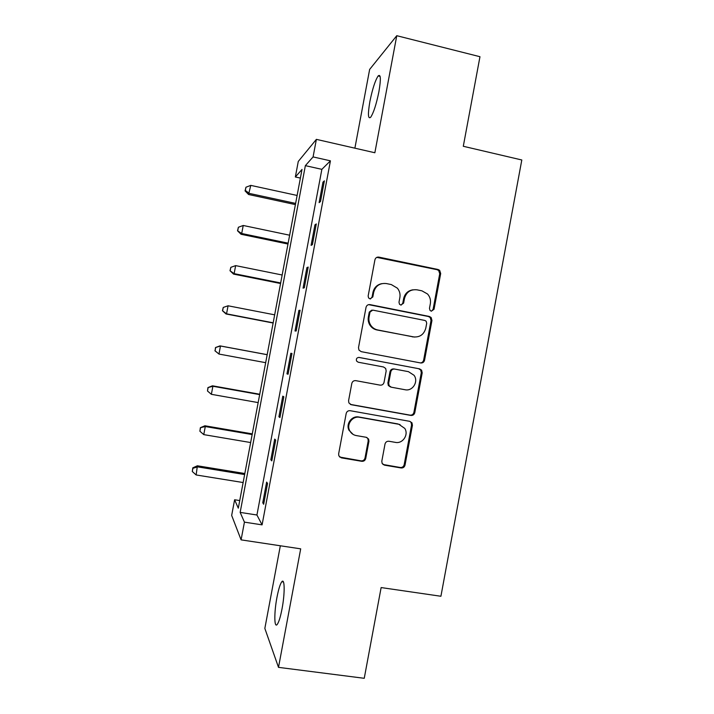 <?xml version="1.0" encoding="UTF-8"?>
<svg xmlns="http://www.w3.org/2000/svg" width="714" height="714" viewBox="0 0 714 714"><rect width="100%" height="100%" fill="white"/><g stroke="black" fill="none" stroke-linecap="round" stroke-linejoin="round"><path stroke-width="1.07" d="M431.318 311.179L434.032 309.278L440.69 273.533L439.663 270.338L438.066 269.49L378.884 257.12C376.831 256.906 375.51 257.808 374.921 259.834L368.147 296.024L368.585 297.943L370.039 298.88L372.815 296.962L373.69 292.285C375.573 285.805 379.794 282.905 386.354 283.556L391.326 284.574L397.386 288.179C399.608 290.928 400.438 294.061 399.867 297.568L398.992 302.227L399.501 304.244L400.857 305.065L403.606 303.155L404.472 298.506C406.337 292.071 410.514 289.17 416.994 289.822L421.903 290.821L427.543 294.007C429.998 296.783 430.926 300.032 430.337 303.727L429.471 308.359L430.051 310.447L431.318 311.179M431.443 311.197L433.095 309.349L439.726 273.73L438.699 270.544L437.111 269.705L376.787 257.37M370.468 298.925L372.074 297.078L372.949 292.41L373.69 292.285M401.116 305.101L402.767 303.254L403.633 298.613L404.472 298.506M282.021 608.89C285.002 593.495 284.779 577.724 281.816 581.74C280.174 583.945 278.558 589.139 276.97 597.323C274.096 612.121 274.105 628.427 277.166 624.491C278.799 622.349 280.423 617.146 282.021 608.89M378.911 91.704C381.035 79.022 380.785 73.765 378.161 75.934C375.18 80.477 372.422 89 369.888 101.513C367.755 114.07 368.005 119.336 370.628 117.301C373.556 112.946 376.314 104.414 378.911 91.704M381.811 461.199L382.124 463.404L384.48 465.153L401.107 467.965C403.133 468.098 404.436 467.152 405.017 465.144L412.433 425.294L411.978 422.831L409.791 421.34L350.172 410.702C348.102 410.541 346.772 411.478 346.183 413.513L338.641 453.863L338.847 455.862L341.354 457.852L361.757 461.306C363.819 461.44 365.14 460.494 365.729 458.468L368.933 441.279L368.629 439.074L366.246 437.298L356.152 435.549C353.189 434.951 351.011 433.282 349.637 430.551C346.281 424.161 352.6 415.753 359.561 417.306L398.823 424.277L404.784 428.409C408.917 434.674 402.705 443.983 395.449 442.385L388.943 441.252C386.899 441.109 385.587 442.046 385.007 444.063L381.811 461.199M244.429 522.139L241.091 539.864L231.666 515.428L234.611 499.764L238.306 508.181L302.013 169.432L295.346 176.974L298.273 161.444L316.382 139.364L313.08 156.919L305.36 165.648L240.154 512.393L244.429 522.139L262.083 524.861L330.43 160.837L313.08 156.919M316.382 139.364L374.859 152.751L396.77 35.7L479.969 56.709L463.297 146.281L521.809 159.981L440.913 596.261L381.133 587.568L364.247 678.3L278.505 667.358L300.692 548.843L241.091 539.864M420.662 362.962C422.679 363.131 423.973 362.212 424.553 360.213L431.952 320.47L431.149 317.516L429.319 316.454L370.004 304.619C367.942 304.423 366.621 305.333 366.032 307.359L358.508 347.602L358.946 350.065L361.213 351.654L420.662 362.962M422.197 372.851L414.789 412.647C414.209 414.656 412.915 415.584 410.889 415.432L351.288 404.722L348.887 402.91L348.575 400.706L351.806 383.454C352.395 381.419 353.725 380.482 355.786 380.651L380.098 385.141C382.142 385.301 383.463 384.373 384.043 382.356L386.167 370.985L385.676 368.451L383.489 366.969L358.196 362.212L356.589 361.061C355.929 358.785 356.768 357.58 359.097 357.437L419.564 368.861L421.59 370.155L422.197 372.851L421.296 372.699L413.915 412.362L414.789 412.647M280.334 545.773L264.84 628.418L278.505 667.358M396.77 35.7L369.647 69.419L354.885 148.173M330.43 160.837L321.862 169.343L256.933 515.008L262.083 524.861M322.969 182.132L319.122 202.633L320.497 201.526L324.388 180.847L322.969 182.132L324.094 182.382M314.945 224.848L311.09 245.366L312.402 244.634L316.293 223.937L314.945 224.848L316.079 225.088M306.913 267.616L303.057 288.153L304.298 287.796L308.189 267.072L306.913 267.616L308.046 267.848M298.88 310.42L295.016 330.984L296.185 330.993L300.085 310.251L298.88 310.42L300.014 310.644M290.83 353.278L286.966 373.859L288.063 374.243L291.964 353.475L290.83 353.278L291.964 353.484M282.771 396.172L278.906 416.78L279.942 417.538L283.842 396.752L282.771 396.172M274.712 439.119L270.838 459.745L271.802 460.878L275.702 440.065L274.712 439.119M266.634 482.102L262.761 502.754L263.653 504.262L267.563 483.432L266.634 482.102M239.734 500.576L234.611 499.764M300.389 178.081L295.346 176.974M321.862 169.343L305.36 165.648M256.933 515.008L240.154 512.393M286.966 373.859L288.099 374.065M278.906 416.78L280.04 416.976M270.838 459.745L271.972 459.932M262.761 502.754L263.903 502.933M412.862 289.813C407.935 290.678 404.856 293.606 403.633 298.613M381.713 283.654C377.019 284.707 374.1 287.626 372.949 292.41M420.359 362.899C422.099 362.774 423.188 361.846 423.643 360.106L431.015 320.497L430.221 317.56L428.391 316.498L368.594 304.637M426.695 323.272L426.16 321.229L424.857 320.452L372.779 310.117L370.004 312.036L369.076 316.971C368.558 320.015 369.147 322.826 370.825 325.388C372.538 327.824 374.823 329.35 377.688 329.957L413.317 336.901C419.787 337.481 423.946 334.571 425.785 328.154L426.695 323.272M371.744 310.144L369.272 312.098L370.004 312.036M414.566 337.062L376.938 329.957C374.074 329.35 371.798 327.833 370.093 325.406C368.415 322.844 367.835 320.05 368.353 317.016L369.272 312.098M350.342 404.392L410.023 415.137C412.04 415.289 413.335 414.361 413.915 412.362M358.696 357.393L419.564 368.861M405.088 389.746C412.638 391.504 418.815 381.463 414.013 375.269L408.453 371.664L394.726 369.076C392.691 368.906 391.379 369.834 390.79 371.851L388.675 383.213L389.139 385.694L391.343 387.211L405.088 389.746M394.726 369.076L393.914 368.942C391.879 368.772 390.576 369.691 389.996 371.699L390.79 371.851M390.54 387.015L388.345 385.506L387.88 383.025L389.996 371.699M421.296 372.699L420.698 370.013L418.672 368.727M400.063 424.589L398.823 424.277M353.127 434.424L348.967 430.203C345.63 423.83 351.931 415.45 358.865 417.003L397.993 423.946M339.694 457.049L361.061 460.851C363.114 460.985 364.426 460.039 365.015 458.022L368.21 440.895L367.897 438.699L366.826 437.459M382.981 464.475L400.277 467.491C402.294 467.616 403.597 466.679 404.178 464.671L411.567 424.973L411.112 422.509L409.89 421.358M297.122 195.457L250.784 185.381L248.561 194.494L295.4 204.597M245.339 190.424L245.946 187.229L245.063 190.879L245.339 190.424L249.275 193.396L295.623 203.41M245.946 187.229L250.784 185.381M248.561 194.494L245.063 190.879M289.643 235.209L243.224 225.481L241.707 233.505L241.055 234.272L287.983 244.036M237.78 230.461L238.387 227.257L237.53 230.783L241.707 233.505L288.153 243.171M238.387 227.257L243.224 225.481M241.055 234.272L237.53 230.783M282.164 275.006L235.647 265.617L234.13 273.649L233.54 274.096L280.557 283.512M230.22 270.544L230.827 267.331L229.997 270.731L234.13 273.649L280.664 282.967M230.827 267.331L235.647 265.617M233.54 274.096L229.997 270.731M274.667 314.829L228.069 305.788L226.552 313.83L226.017 313.964L273.132 323.023M222.652 310.652L223.25 307.439L222.447 310.715L226.552 313.83L273.167 322.808M223.25 307.439L228.069 305.788M226.017 313.964L222.447 310.715M267.179 354.662L219.992 345.879L220.483 346.004L218.966 354.055L265.67 362.676M267.17 354.706L220.483 346.004L215.494 347.539L215.075 350.806L215.673 347.593M215.075 350.806L218.966 354.055L214.896 350.744M215.494 347.539L219.992 345.879M259.735 394.244L212.46 385.81L212.888 386.265L211.371 394.315L258.165 402.598M259.664 394.61L212.888 386.265L207.935 387.595L207.488 391.004L208.095 387.782M211.371 394.315L207.488 391.004M207.935 387.595L212.46 385.81M252.283 433.871L204.918 425.776L205.284 426.553L203.767 434.621L250.65 442.546M252.149 434.558L205.284 426.553L200.366 427.695L199.893 431.238L200.5 428.016M203.767 434.621L199.893 431.238M200.366 427.695L204.918 425.776M244.822 473.525L197.376 465.787L196.154 474.962L243.126 482.539M244.634 474.542L197.671 466.885L192.896 468.286L192.798 467.84L192.289 471.508L192.896 468.286M196.154 474.962L192.289 471.508M192.798 467.84L197.376 465.787M433.095 309.349L434.032 309.278M372.074 297.078L372.815 296.962M402.767 303.254L403.606 303.155M378.125 257.379L378.884 257.12M437.111 269.705L438.066 269.49M439.726 273.73L440.69 273.533M369.272 304.708L370.004 304.619M428.391 316.498L429.319 316.454M431.015 320.497L431.952 320.47M423.643 360.106L424.553 360.213M368.353 317.016L369.076 316.971M376.938 329.957L377.688 329.957M412.442 336.874L413.317 336.901M410.023 415.137L410.889 415.432M350.628 404.463L351.288 404.722M387.88 383.025L388.675 383.213M358.865 417.003L359.561 417.306M368.21 440.895L368.933 441.279M365.015 458.022L365.729 458.468M361.061 460.851L361.757 461.306M340.721 457.406L341.354 457.852M411.567 424.973L412.433 425.294M404.178 464.671L405.017 465.144M400.277 467.491L401.107 467.965M383.704 464.68L384.48 465.153M281.816 581.74L283.44 581.972M378.161 75.934L380.116 76.407M438.699 270.544L439.663 270.338M430.221 317.56L431.149 317.516M370.093 325.406L370.825 325.388M388.345 385.506L389.139 385.694M420.698 370.013L421.59 370.155M348.967 430.203L349.637 430.551M367.897 438.699L368.629 439.074M411.112 422.509L411.978 422.831"/></g></svg>
